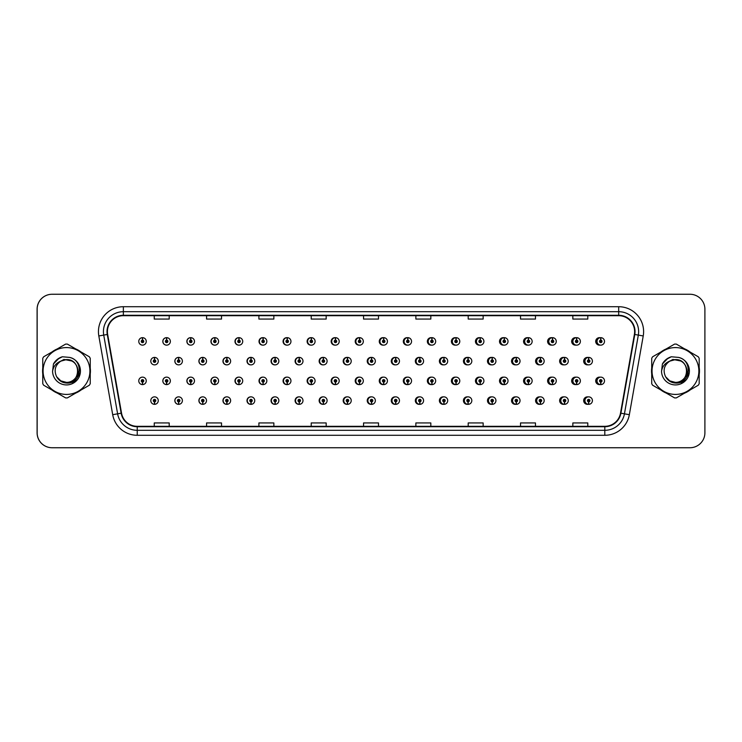<?xml version="1.0" encoding="UTF-8"?>
<svg xmlns="http://www.w3.org/2000/svg" width="742" height="742" viewBox="0 0 742 742"><rect width="100%" height="100%" fill="white"/><g stroke="black" fill="none" stroke-linecap="round" stroke-linejoin="round"><path stroke-width="1.11" d="M170.363 341.403A3.738 3.738 0 0 0 166.792 337.666A3.738 3.738 0 0 1 170.363 341.403A3.738 3.738 0 0 1 166.625 345.141A3.738 3.738 0 0 1 162.888 341.403A3.738 3.738 0 0 1 166.468 337.666L166.57 340.151A1.243 1.243 0 0 0 165.383 341.403A1.243 1.243 0 0 0 166.625 342.646A1.243 1.243 0 0 0 167.877 341.403A1.243 1.243 0 0 0 166.681 340.151L166.792 337.666A3.738 3.738 0 0 0 162.823 341.403A3.738 3.738 0 0 0 166.598 345.141M194.487 341.403A3.738 3.738 0 0 0 190.907 337.666A3.738 3.738 0 0 1 194.487 341.403A3.738 3.738 0 0 1 190.75 345.141A3.738 3.738 0 0 1 187.012 341.403A3.738 3.738 0 0 1 190.583 337.666L190.694 340.151A1.243 1.243 0 0 0 189.498 341.403A1.243 1.243 0 0 0 190.75 342.646A1.243 1.243 0 0 0 191.993 341.403A1.243 1.243 0 0 0 190.805 340.151L190.907 337.666A3.738 3.738 0 0 0 186.873 341.403A3.738 3.738 0 0 0 190.675 345.132M215.032 337.684A3.738 3.738 0 0 0 210.923 341.403A3.738 3.738 0 0 0 214.763 345.132M239.147 337.684A3.738 3.738 0 0 0 234.973 341.403A3.738 3.738 0 0 0 238.85 345.132M263.262 337.693A3.738 3.738 0 0 0 259.014 341.403A3.738 3.738 0 0 0 262.928 345.132M287.015 337.666A3.738 3.738 0 0 0 283.064 341.403A3.738 3.738 0 0 0 287.015 345.132M311.093 337.675A3.738 3.738 0 0 0 307.114 341.403A3.738 3.738 0 0 0 311.093 345.132M335.18 337.675A3.738 3.738 0 0 0 331.164 341.403A3.738 3.738 0 0 0 335.18 345.123M359.267 337.675A3.738 3.738 0 0 0 355.214 341.403A3.738 3.738 0 0 0 359.267 345.123M383.345 337.675A3.738 3.738 0 0 0 379.264 341.403A3.738 3.738 0 0 0 383.345 345.123M407.432 337.684A3.738 3.738 0 0 0 403.314 341.403A3.738 3.738 0 0 0 407.432 345.113M431.519 337.684A3.738 3.738 0 0 0 427.364 341.403A3.738 3.738 0 0 0 431.519 345.113M455.597 337.693A3.738 3.738 0 0 0 451.405 341.403A3.738 3.738 0 0 0 455.597 345.113M479.684 337.693A3.738 3.738 0 0 0 475.455 341.403A3.738 3.738 0 0 0 479.684 345.104M503.772 337.703A3.738 3.738 0 0 0 499.505 341.403A3.738 3.738 0 0 0 503.772 345.104M527.85 337.703A3.738 3.738 0 0 0 523.555 341.403A3.738 3.738 0 0 0 527.85 345.095M551.937 337.712A3.738 3.738 0 0 0 547.605 341.403A3.738 3.738 0 0 0 551.937 345.086M576.015 337.712A3.738 3.738 0 0 0 571.655 341.403A3.738 3.738 0 0 0 576.015 345.086M600.102 337.721A3.738 3.738 0 0 0 595.705 341.403A3.738 3.738 0 0 0 600.102 345.076M371.288 396.877A3.738 3.738 0 0 0 367.234 400.597A3.738 3.738 0 0 0 371.288 404.325M371.445 404.307A3.738 3.738 0 0 0 371.761 404.251L371.677 402.34M347.21 396.877A3.738 3.738 0 0 0 343.184 400.597A3.738 3.738 0 0 0 347.21 404.325M347.321 404.316A3.738 3.738 0 0 0 347.646 404.269L347.562 402.34M323.122 396.868A3.738 3.738 0 0 0 319.143 400.597A3.738 3.738 0 0 0 323.122 404.325M319.626 400.597A3.738 3.738 0 0 0 323.206 404.334A3.738 3.738 0 0 1 319.626 400.597A3.738 3.738 0 0 1 323.364 396.859A3.738 3.738 0 0 1 327.101 400.597A3.738 3.738 0 0 1 323.531 404.334L323.419 401.849A1.243 1.243 0 0 0 324.616 400.597A1.243 1.243 0 0 0 323.364 399.354A1.243 1.243 0 0 0 322.121 400.597A1.243 1.243 0 0 0 323.308 401.849L323.206 404.334A3.738 3.738 0 0 0 323.531 404.279L323.438 402.34M299.035 396.868A3.738 3.738 0 0 0 295.093 400.597A3.738 3.738 0 0 0 299.035 404.334M295.511 400.597A3.738 3.738 0 0 0 299.082 404.334A3.738 3.738 0 0 1 295.511 400.597A3.738 3.738 0 0 1 299.249 396.859A3.738 3.738 0 0 1 302.986 400.597A3.738 3.738 0 0 1 299.406 404.334L299.304 401.849A1.243 1.243 0 0 0 300.491 400.597A1.243 1.243 0 0 0 299.249 399.354A1.243 1.243 0 0 0 297.996 400.597A1.243 1.243 0 0 0 299.193 401.849L299.082 404.334A3.738 3.738 0 0 0 299.406 404.288L299.323 402.34M250.87 396.868A3.738 3.738 0 0 0 246.993 400.597A3.738 3.738 0 0 0 251.167 404.316L251.084 402.34M274.957 396.868A3.738 3.738 0 0 0 271.043 400.597A3.738 3.738 0 0 0 275.291 404.307L275.208 402.34M178.618 396.859A3.738 3.738 0 0 0 174.843 400.597A3.738 3.738 0 0 0 178.813 404.334L178.711 401.849A1.243 1.243 0 0 0 179.898 400.597A1.243 1.243 0 0 0 178.655 399.354A1.243 1.243 0 0 0 177.403 400.597A1.243 1.243 0 0 0 178.599 401.849L178.627 401.097A0.501 0.501 0 0 1 178.154 400.597A0.501 0.501 0 0 1 178.655 400.105A0.501 0.501 0 0 1 179.156 400.597A0.501 0.501 0 0 1 178.674 401.097L178.711 401.849M202.705 396.868A3.738 3.738 0 0 0 198.893 400.597A3.738 3.738 0 0 0 202.937 404.325L202.826 401.849A1.243 1.243 0 0 0 204.022 400.597A1.243 1.243 0 0 0 202.77 399.354A1.243 1.243 0 0 0 201.527 400.597A1.243 1.243 0 0 0 202.714 401.849L202.751 401.097A0.501 0.501 0 0 1 202.269 400.597A0.501 0.501 0 0 1 202.77 400.105A0.501 0.501 0 0 1 203.271 400.597A0.501 0.501 0 0 1 202.798 401.097L202.826 401.849M226.783 396.868A3.738 3.738 0 0 0 222.943 400.597A3.738 3.738 0 0 0 227.052 404.316L226.969 402.34M395.375 396.877A3.738 3.738 0 0 0 391.284 400.597A3.738 3.738 0 0 0 395.375 404.325M419.453 396.887A3.738 3.738 0 0 0 415.334 400.597A3.738 3.738 0 0 0 419.453 404.316M443.54 396.887A3.738 3.738 0 0 0 439.385 400.597A3.738 3.738 0 0 0 443.54 404.316M467.627 396.887A3.738 3.738 0 0 0 463.435 400.597A3.738 3.738 0 0 0 467.627 404.307M491.705 396.896A3.738 3.738 0 0 0 487.485 400.597A3.738 3.738 0 0 0 491.705 404.307M515.792 396.896A3.738 3.738 0 0 0 511.535 400.597A3.738 3.738 0 0 0 515.792 404.297M539.879 396.905A3.738 3.738 0 0 0 535.585 400.597A3.738 3.738 0 0 0 539.879 404.297M563.957 396.914A3.738 3.738 0 0 0 559.626 400.597A3.738 3.738 0 0 0 563.957 404.288M588.044 396.914A3.738 3.738 0 0 0 583.676 400.597A3.738 3.738 0 0 0 588.044 404.288M154.484 401.849L154.373 404.334A3.738 3.738 0 0 0 154.698 404.334L154.586 401.849A1.243 1.243 0 0 0 155.783 400.597A1.243 1.243 0 0 0 154.531 399.354A1.243 1.243 0 0 0 153.288 400.597A1.243 1.243 0 0 0 154.484 401.849L154.512 401.097A0.501 0.501 0 0 1 154.039 400.597A0.501 0.501 0 0 1 154.531 400.105A0.501 0.501 0 0 1 155.032 400.597A0.501 0.501 0 0 1 154.559 401.097L154.586 401.849M359.267 377.14A3.738 3.738 0 0 0 355.214 380.869A3.738 3.738 0 0 0 359.267 384.588M355.845 380.869A3.738 3.738 0 0 0 359.416 384.597A3.738 3.738 0 0 1 355.845 380.869A3.738 3.738 0 0 1 359.582 377.131A3.738 3.738 0 0 1 363.32 380.869A3.738 3.738 0 0 1 359.74 384.597L359.629 382.111A1.243 1.243 0 0 0 360.825 380.869A1.243 1.243 0 0 0 359.582 379.616A1.243 1.243 0 0 0 358.33 380.869A1.243 1.243 0 0 0 359.527 382.111L359.416 384.597A3.738 3.738 0 0 0 359.74 384.523M335.18 377.14A3.738 3.738 0 0 0 331.164 380.869A3.738 3.738 0 0 0 335.18 384.597M331.72 380.869A3.738 3.738 0 0 0 335.301 384.597A3.738 3.738 0 0 1 331.72 380.869A3.738 3.738 0 0 1 335.458 377.131A3.738 3.738 0 0 1 339.196 380.869A3.738 3.738 0 0 1 335.625 384.597L335.514 382.111A1.243 1.243 0 0 0 336.701 380.869A1.243 1.243 0 0 0 335.458 379.616A1.243 1.243 0 0 0 334.215 380.869A1.243 1.243 0 0 0 335.403 382.111L335.301 384.597A3.738 3.738 0 0 0 335.616 384.532M311.093 377.14A3.738 3.738 0 0 0 307.114 380.869A3.738 3.738 0 0 0 311.093 384.597M307.605 380.869A3.738 3.738 0 0 0 311.176 384.597A3.738 3.738 0 0 1 307.605 380.869A3.738 3.738 0 0 1 311.343 377.131A3.738 3.738 0 0 1 315.081 380.869A3.738 3.738 0 0 1 311.501 384.597L311.399 382.111A1.243 1.243 0 0 0 312.586 380.869A1.243 1.243 0 0 0 311.343 379.616A1.243 1.243 0 0 0 310.091 380.869A1.243 1.243 0 0 0 311.288 382.111L311.176 384.597A3.738 3.738 0 0 0 311.501 384.551M238.85 377.131A3.738 3.738 0 0 0 234.973 380.869A3.738 3.738 0 0 0 239.147 384.579L239.035 382.111A1.243 1.243 0 0 0 240.232 380.869A1.243 1.243 0 0 0 238.989 379.616A1.243 1.243 0 0 0 237.737 380.869A1.243 1.243 0 0 0 238.933 382.111L238.961 381.36A0.501 0.501 0 0 1 238.488 380.869A0.501 0.501 0 0 1 238.989 380.368A0.501 0.501 0 0 1 239.48 380.869A0.501 0.501 0 0 1 239.007 381.36L239.035 382.111M214.763 377.131A3.738 3.738 0 0 0 210.923 380.869A3.738 3.738 0 0 0 215.032 384.588L214.92 382.111A1.243 1.243 0 0 0 216.107 380.869A1.243 1.243 0 0 0 214.865 379.616A1.243 1.243 0 0 0 213.622 380.869A1.243 1.243 0 0 0 214.809 382.111L214.846 381.36A0.501 0.501 0 0 1 214.364 380.869A0.501 0.501 0 0 1 214.865 380.368A0.501 0.501 0 0 1 215.365 380.869A0.501 0.501 0 0 1 214.883 381.36L214.92 382.111M190.675 377.131A3.738 3.738 0 0 0 186.873 380.869A3.738 3.738 0 0 0 190.907 384.588L190.805 382.111A1.243 1.243 0 0 0 191.993 380.869A1.243 1.243 0 0 0 190.75 379.616A1.243 1.243 0 0 0 189.498 380.869A1.243 1.243 0 0 0 190.694 382.111L190.722 381.36A0.501 0.501 0 0 1 190.249 380.869A0.501 0.501 0 0 1 190.75 380.368A0.501 0.501 0 0 1 191.241 380.869A0.501 0.501 0 0 1 190.768 381.36L190.805 382.111M166.598 377.131A3.738 3.738 0 0 0 162.823 380.869A3.738 3.738 0 0 0 166.792 384.597L166.681 382.111A1.243 1.243 0 0 0 167.877 380.869A1.243 1.243 0 0 0 166.625 379.616A1.243 1.243 0 0 0 165.383 380.869A1.243 1.243 0 0 0 166.57 382.111L166.607 381.36A0.501 0.501 0 0 1 166.134 380.869A0.501 0.501 0 0 1 166.625 380.368A0.501 0.501 0 0 1 167.126 380.869A0.501 0.501 0 0 1 166.653 381.36L166.681 382.111M287.015 377.131A3.738 3.738 0 0 0 283.064 380.869A3.738 3.738 0 0 0 287.015 384.597M283.481 380.869A3.738 3.738 0 0 0 287.061 384.597A3.738 3.738 0 0 1 283.481 380.869A3.738 3.738 0 0 1 287.219 377.131A3.738 3.738 0 0 1 290.957 380.869A3.738 3.738 0 0 1 287.386 384.597L287.275 382.111A1.243 1.243 0 0 0 288.471 380.869A1.243 1.243 0 0 0 287.219 379.616A1.243 1.243 0 0 0 285.976 380.869A1.243 1.243 0 0 0 287.173 382.111L287.061 384.597A3.738 3.738 0 0 0 287.386 384.56M262.928 377.131A3.738 3.738 0 0 0 259.014 380.869A3.738 3.738 0 0 0 263.262 384.569L263.16 382.111A1.243 1.243 0 0 0 264.347 380.869A1.243 1.243 0 0 0 263.104 379.616A1.243 1.243 0 0 0 261.861 380.869A1.243 1.243 0 0 0 263.048 382.111L263.085 381.36A0.501 0.501 0 0 1 262.603 380.869A0.501 0.501 0 0 1 263.104 380.368A0.501 0.501 0 0 1 263.605 380.869A0.501 0.501 0 0 1 263.122 381.36L263.16 382.111M383.345 377.149A3.738 3.738 0 0 0 379.264 380.869A3.738 3.738 0 0 0 383.345 384.588M379.96 380.869A3.738 3.738 0 0 0 383.531 384.597A3.738 3.738 0 0 1 379.96 380.869A3.738 3.738 0 0 1 383.697 377.131A3.738 3.738 0 0 1 387.435 380.869A3.738 3.738 0 0 1 383.864 384.597L383.753 382.111A1.243 1.243 0 0 0 384.94 380.869A1.243 1.243 0 0 0 383.697 379.616A1.243 1.243 0 0 0 382.455 380.869A1.243 1.243 0 0 0 383.642 382.111L383.531 384.597A3.738 3.738 0 0 0 383.855 384.504M407.432 377.149A3.738 3.738 0 0 0 403.314 380.869A3.738 3.738 0 0 0 407.432 384.588M431.519 377.149A3.738 3.738 0 0 0 427.364 380.869A3.738 3.738 0 0 0 431.519 384.579M455.597 377.159A3.738 3.738 0 0 0 451.405 380.869A3.738 3.738 0 0 0 455.597 384.579M479.684 377.159A3.738 3.738 0 0 0 475.455 380.869A3.738 3.738 0 0 0 479.684 384.569M503.772 377.168A3.738 3.738 0 0 0 499.505 380.869A3.738 3.738 0 0 0 503.772 384.569M527.85 377.168A3.738 3.738 0 0 0 523.555 380.869A3.738 3.738 0 0 0 527.85 384.56M551.937 377.177A3.738 3.738 0 0 0 547.605 380.869A3.738 3.738 0 0 0 551.937 384.56M576.015 377.186A3.738 3.738 0 0 0 571.655 380.869A3.738 3.738 0 0 0 576.015 384.551M600.102 377.186A3.738 3.738 0 0 0 595.705 380.869A3.738 3.738 0 0 0 600.102 384.542M142.455 382.111L142.343 384.597A3.738 3.738 0 0 0 142.677 384.597L142.566 382.111A1.243 1.243 0 0 0 143.753 380.869A1.243 1.243 0 0 0 142.51 379.616A1.243 1.243 0 0 0 141.268 380.869A1.243 1.243 0 0 0 142.455 382.111L142.492 381.36A0.501 0.501 0 0 1 142.01 380.869A0.501 0.501 0 0 1 142.51 380.368A0.501 0.501 0 0 1 143.011 380.869A0.501 0.501 0 0 1 142.529 381.36L142.566 382.111M371.288 357.412A3.738 3.738 0 0 0 367.234 361.131A3.738 3.738 0 0 0 371.288 364.86M347.21 357.403A3.738 3.738 0 0 0 343.184 361.131A3.738 3.738 0 0 0 347.21 364.86M323.122 357.403A3.738 3.738 0 0 0 319.143 361.131A3.738 3.738 0 0 0 323.122 364.86M299.035 357.403A3.738 3.738 0 0 0 295.093 361.131A3.738 3.738 0 0 0 299.035 364.869M254.747 361.131A3.738 3.738 0 0 0 251.176 357.403A3.738 3.738 0 0 1 254.747 361.131A3.738 3.738 0 0 1 251.009 364.869A3.738 3.738 0 0 1 247.272 361.131A3.738 3.738 0 0 1 250.842 357.403L250.954 359.889A1.243 1.243 0 0 0 249.766 361.131A1.243 1.243 0 0 0 251.009 362.384A1.243 1.243 0 0 0 252.252 361.131A1.243 1.243 0 0 0 251.065 359.889L251.176 357.403A3.738 3.738 0 0 0 246.993 361.131A3.738 3.738 0 0 0 250.87 364.869M278.862 361.131A3.738 3.738 0 0 0 275.291 357.403A3.738 3.738 0 0 1 278.862 361.131A3.738 3.738 0 0 1 275.124 364.869A3.738 3.738 0 0 1 271.387 361.131A3.738 3.738 0 0 1 274.967 357.403L275.078 359.889A1.243 1.243 0 0 0 273.881 361.131A1.243 1.243 0 0 0 275.124 362.384A1.243 1.243 0 0 0 276.376 361.131A1.243 1.243 0 0 0 275.18 359.889L275.291 357.403A3.738 3.738 0 0 0 271.043 361.131A3.738 3.738 0 0 0 274.957 364.869M182.393 361.131A3.738 3.738 0 0 0 178.813 357.403A3.738 3.738 0 0 1 182.393 361.131A3.738 3.738 0 0 1 178.655 364.869A3.738 3.738 0 0 1 174.917 361.131A3.738 3.738 0 0 1 178.488 357.403L178.599 359.889A1.243 1.243 0 0 0 177.403 361.131A1.243 1.243 0 0 0 178.655 362.384A1.243 1.243 0 0 0 179.898 361.131A1.243 1.243 0 0 0 178.711 359.889L178.813 357.403A3.738 3.738 0 0 0 174.843 361.131A3.738 3.738 0 0 0 178.618 364.869M206.508 361.131A3.738 3.738 0 0 0 202.937 357.403A3.738 3.738 0 0 1 206.508 361.131A3.738 3.738 0 0 1 202.77 364.869A3.738 3.738 0 0 1 199.032 361.131A3.738 3.738 0 0 1 202.612 357.403L202.714 359.889A1.243 1.243 0 0 0 201.527 361.131A1.243 1.243 0 0 0 202.77 362.384A1.243 1.243 0 0 0 204.022 361.131A1.243 1.243 0 0 0 202.826 359.889L202.937 357.403A3.738 3.738 0 0 0 198.893 361.131A3.738 3.738 0 0 0 202.705 364.869M230.632 361.131A3.738 3.738 0 0 0 227.052 357.403A3.738 3.738 0 0 1 230.632 361.131A3.738 3.738 0 0 1 226.894 364.869A3.738 3.738 0 0 1 223.156 361.131A3.738 3.738 0 0 1 226.727 357.403L226.839 359.889A1.243 1.243 0 0 0 225.642 361.131A1.243 1.243 0 0 0 226.894 362.384A1.243 1.243 0 0 0 228.137 361.131A1.243 1.243 0 0 0 226.941 359.889L227.052 357.403A3.738 3.738 0 0 0 222.943 361.131A3.738 3.738 0 0 0 226.783 364.869M395.375 357.412A3.738 3.738 0 0 0 391.284 361.131A3.738 3.738 0 0 0 395.375 364.851M419.453 357.412A3.738 3.738 0 0 0 415.334 361.131A3.738 3.738 0 0 0 419.453 364.851M443.54 357.421A3.738 3.738 0 0 0 439.385 361.131A3.738 3.738 0 0 0 443.54 364.851M467.627 357.421A3.738 3.738 0 0 0 463.435 361.131A3.738 3.738 0 0 0 467.627 364.841M491.705 357.431A3.738 3.738 0 0 0 487.485 361.131A3.738 3.738 0 0 0 491.705 364.841M515.792 357.431A3.738 3.738 0 0 0 511.535 361.131A3.738 3.738 0 0 0 515.792 364.832M539.879 357.44A3.738 3.738 0 0 0 535.585 361.131A3.738 3.738 0 0 0 539.879 364.832M563.957 357.44A3.738 3.738 0 0 0 559.626 361.131A3.738 3.738 0 0 0 563.957 364.823M588.044 357.449A3.738 3.738 0 0 0 583.676 361.131A3.738 3.738 0 0 0 588.044 364.814M287.386 337.712A3.738 3.738 0 0 0 287.061 337.675L287.173 340.151A1.243 1.243 0 0 0 285.976 341.403A1.243 1.243 0 0 0 287.219 342.646A1.243 1.243 0 0 0 288.471 341.403A1.243 1.243 0 0 0 287.275 340.151L287.247 340.903A0.501 0.501 0 0 1 287.72 341.403A0.501 0.501 0 0 1 287.219 341.895A0.501 0.501 0 0 1 286.727 341.403A0.501 0.501 0 0 1 287.2 340.903L287.173 340.151M311.501 337.721A3.738 3.738 0 0 0 311.176 337.675L311.288 340.151A1.243 1.243 0 0 0 310.091 341.403A1.243 1.243 0 0 0 311.343 342.646A1.243 1.243 0 0 0 312.586 341.403A1.243 1.243 0 0 0 311.399 340.151L311.362 340.903A0.501 0.501 0 0 1 311.835 341.403A0.501 0.501 0 0 1 311.343 341.895A0.501 0.501 0 0 1 310.842 341.403A0.501 0.501 0 0 1 311.315 340.903L311.288 340.151M142.566 340.151L142.677 337.666A3.738 3.738 0 0 0 142.343 337.666L142.455 340.151A1.243 1.243 0 0 0 141.268 341.403A1.243 1.243 0 0 0 142.51 342.646A1.243 1.243 0 0 0 143.753 341.403A1.243 1.243 0 0 0 142.566 340.151L142.529 340.903A0.501 0.501 0 0 1 143.011 341.403A0.501 0.501 0 0 1 142.51 341.895A0.501 0.501 0 0 1 142.01 341.403A0.501 0.501 0 0 1 142.492 340.903L142.455 340.151M371.761 357.477A3.738 3.738 0 0 0 371.445 357.421L371.529 359.388M347.646 357.468A3.738 3.738 0 0 0 347.321 357.421L347.432 359.889A1.243 1.243 0 0 0 346.236 361.131A1.243 1.243 0 0 0 347.488 362.384A1.243 1.243 0 0 0 348.731 361.131A1.243 1.243 0 0 0 347.534 359.889L347.506 360.64A0.501 0.501 0 0 1 347.979 361.131A0.501 0.501 0 0 1 347.488 361.632A0.501 0.501 0 0 1 346.987 361.131A0.501 0.501 0 0 1 347.46 360.64L347.432 359.889M323.531 357.449A3.738 3.738 0 0 0 323.206 357.412L323.308 359.889A1.243 1.243 0 0 0 322.121 361.131A1.243 1.243 0 0 0 323.364 362.384A1.243 1.243 0 0 0 324.616 361.131A1.243 1.243 0 0 0 323.419 359.889L323.391 360.64A0.501 0.501 0 0 1 323.864 361.131A0.501 0.501 0 0 1 323.364 361.632A0.501 0.501 0 0 1 322.863 361.131A0.501 0.501 0 0 1 323.345 360.64L323.308 359.889M299.406 357.44A3.738 3.738 0 0 0 299.082 357.403L299.193 359.889A1.243 1.243 0 0 0 297.996 361.131A1.243 1.243 0 0 0 299.249 362.384A1.243 1.243 0 0 0 300.491 361.131A1.243 1.243 0 0 0 299.304 359.889L299.267 360.64A0.501 0.501 0 0 1 299.749 361.131A0.501 0.501 0 0 1 299.249 361.632A0.501 0.501 0 0 1 298.748 361.131A0.501 0.501 0 0 1 299.221 360.64L299.193 359.889M395.885 357.496A3.738 3.738 0 0 0 395.56 357.431L395.672 359.889A1.243 1.243 0 0 0 394.475 361.131A1.243 1.243 0 0 0 395.718 362.384A1.243 1.243 0 0 0 396.97 361.131A1.243 1.243 0 0 0 395.774 359.889L395.746 360.64A0.501 0.501 0 0 1 396.219 361.131A0.501 0.501 0 0 1 395.718 361.632A0.501 0.501 0 0 1 395.226 361.131A0.501 0.501 0 0 1 395.699 360.64L395.672 359.889M154.586 359.889L154.698 357.403A3.738 3.738 0 0 0 154.373 357.403L154.484 359.889A1.243 1.243 0 0 0 153.288 361.131A1.243 1.243 0 0 0 154.531 362.384A1.243 1.243 0 0 0 155.783 361.131A1.243 1.243 0 0 0 154.586 359.889L154.559 360.64A0.501 0.501 0 0 1 155.032 361.131A0.501 0.501 0 0 1 154.531 361.632A0.501 0.501 0 0 1 154.039 361.131A0.501 0.501 0 0 1 154.512 360.64L154.484 359.889M42.582 371A23.92 23.92 0 0 0 42.767 373.987A23.92 23.92 0 0 1 42.767 368.013A23.92 23.92 0 0 0 42.582 371M52.051 390.06A23.92 23.92 0 0 0 57.217 393.047A23.92 23.92 0 0 1 52.051 390.06M75.786 393.047A23.92 23.92 0 0 0 80.952 390.06A23.92 23.92 0 0 1 75.786 393.047M90.236 373.987A23.92 23.92 0 0 0 90.236 368.013A23.92 23.92 0 0 1 90.236 373.987M651.717 368.959A23.92 23.92 0 0 0 651.717 373.041M661.447 390.32A23.92 23.92 0 0 0 665.871 392.87M684.486 393.186A23.92 23.92 0 0 0 690.301 389.828M699.177 374.691A23.92 23.92 0 0 0 699.177 367.309M107.414 331.637A15.944 15.944 0 0 1 123.358 315.684L618.689 315.684A15.944 15.944 0 0 1 634.391 334.401L620.516 413.136A15.944 15.944 0 0 1 604.804 426.316L137.242 426.316A15.944 15.944 0 0 1 121.54 413.136L107.655 334.401A15.944 15.944 0 0 1 107.414 331.637M107.015 331.637A16.343 16.343 0 0 0 107.265 334.475L121.15 413.201A16.343 16.343 0 0 0 137.242 426.715L604.804 426.715A16.343 16.343 0 0 0 620.906 413.201L634.79 334.475A16.343 16.343 0 0 0 618.689 315.285L123.358 315.285A16.343 16.343 0 0 0 107.015 331.637M98.825 335.959A24.913 24.913 0 0 1 123.358 306.715L618.689 306.715A24.913 24.913 0 0 1 643.231 335.959L629.346 414.695A24.913 24.913 0 0 1 604.804 435.285L137.242 435.285A24.913 24.913 0 0 1 112.701 414.695L98.825 335.959L103.732 335.096A19.932 19.932 0 0 1 123.358 311.696L618.689 311.696A19.932 19.932 0 0 1 638.324 335.096L624.439 413.832A19.932 19.932 0 0 1 604.804 430.304L137.242 430.304A19.932 19.932 0 0 1 117.616 413.832L103.732 335.096A19.932 19.932 0 0 1 103.426 331.637M80.952 351.94A23.92 23.92 0 0 0 75.786 348.953A23.92 23.92 0 0 1 80.952 351.94M57.217 348.953A23.92 23.92 0 0 0 52.051 351.94A23.92 23.92 0 0 1 57.217 348.953M690.301 352.172A23.92 23.92 0 0 0 684.486 348.814M665.871 349.13A23.92 23.92 0 0 0 661.447 351.68M704.9 309.21A14.951 14.951 0 0 0 689.949 294.259L52.098 294.259A14.951 14.951 0 0 0 37.146 309.21L37.146 432.79A14.951 14.951 0 0 0 52.098 447.741L689.949 447.741A14.951 14.951 0 0 0 704.9 432.79L704.9 309.21M363.552 315.684L363.552 319.06L378.503 319.06L378.503 315.684M311.223 315.684L311.223 319.06L326.174 319.06L326.174 315.684M258.902 315.684L258.902 319.06L273.854 319.06L273.854 315.684M206.582 315.684L206.582 319.06L221.524 319.06L221.524 315.684M154.253 315.684L154.253 319.06L169.204 319.06L169.204 315.684M415.872 315.684L415.872 319.06L430.824 319.06L430.824 315.684M468.202 315.684L468.202 319.06L483.144 319.06L483.144 315.684M520.522 315.684L520.522 319.06L535.474 319.06L535.474 315.684M572.843 315.684L572.843 319.06L587.794 319.06L587.794 315.684M378.503 426.316L378.503 422.94L363.552 422.94L363.552 426.316M326.174 426.316L326.174 422.94L311.223 422.94L311.223 426.316M273.854 426.316L273.854 422.94L258.902 422.94L258.902 426.316M221.524 426.316L221.524 422.94L206.582 422.94L206.582 426.316M169.204 426.316L169.204 422.94L154.253 422.94L154.253 426.316M430.824 426.316L430.824 422.94L415.872 422.94L415.872 426.316M483.144 426.316L483.144 422.94L468.202 422.94L468.202 426.316M535.474 426.316L535.474 422.94L520.522 422.94L520.522 426.316M587.794 426.316L587.794 422.94L572.843 422.94L572.843 426.316M689.902 294.259L52.051 294.259A14.951 14.951 0 0 0 37.1 309.21L37.1 432.79A14.951 14.951 0 0 0 52.051 447.741L689.902 447.741M158.269 361.131A3.738 3.738 0 0 0 154.698 357.403A3.738 3.738 0 0 1 158.269 361.131A3.738 3.738 0 0 1 154.531 364.869A3.738 3.738 0 0 1 150.793 361.131A3.738 3.738 0 0 1 154.373 357.403M138.773 380.869A3.738 3.738 0 0 0 142.343 384.597A3.738 3.738 0 0 1 138.773 380.869A3.738 3.738 0 0 1 142.51 377.131A3.738 3.738 0 0 1 146.248 380.869A3.738 3.738 0 0 1 142.677 384.597M150.793 400.597A3.738 3.738 0 0 0 154.373 404.334A3.738 3.738 0 0 1 150.793 400.597A3.738 3.738 0 0 1 154.531 396.859A3.738 3.738 0 0 1 158.269 400.597A3.738 3.738 0 0 1 154.698 404.334M146.248 341.403A3.738 3.738 0 0 0 142.677 337.666A3.738 3.738 0 0 1 146.248 341.403A3.738 3.738 0 0 1 142.51 345.141A3.738 3.738 0 0 1 138.773 341.403A3.738 3.738 0 0 1 142.343 337.666M77.882 370.592A11.39 11.39 0 0 0 60.798 361.141C55.214 365.11 53.795 370.239 56.531 376.519L56.689 376.788A11.39 11.39 0 0 0 66.502 382.39C81.193 383.104 81.193 358.896 66.502 359.61L60.798 361.141L66.502 359.61C81.193 358.896 81.193 383.104 66.502 382.39A11.39 11.39 0 0 0 77.891 371C77.214 364.081 73.421 360.287 66.502 359.61C81.193 358.896 81.193 383.104 66.502 382.39C81.193 383.104 81.193 358.896 66.502 359.61C81.193 358.896 81.193 383.104 66.502 382.39C81.193 383.104 81.193 358.896 66.502 359.61C81.193 358.896 81.193 383.104 66.502 382.39L60.807 380.869L56.689 376.788L60.807 380.869L66.502 382.39L60.807 380.869L56.689 376.788L60.807 380.869L66.502 382.39L60.807 380.869L56.689 376.788L60.807 380.869L66.502 382.39L60.807 380.869L56.689 376.788C58.868 380.627 62.142 382.724 66.502 383.058C81.731 384.328 84.115 360.046 69.423 357.384L62.356 356.772C58.423 357.987 55.455 360.38 53.452 363.97L52.58 371.306A13.922 13.922 0 0 0 66.502 384.922A13.922 13.922 0 0 0 69.423 357.384M66.502 394.419A23.419 23.419 0 0 0 89.921 371A23.419 23.419 0 0 0 66.502 347.581A23.419 23.419 0 0 0 43.082 371A23.419 23.419 0 0 0 66.502 394.419M66.502 397.907A26.907 26.907 0 0 0 67.383 397.897L89.355 385.209A26.907 26.907 0 0 0 90.236 383.688L90.236 358.312A26.907 26.907 0 0 0 89.355 356.791L67.383 344.103A26.907 26.907 0 0 0 65.621 344.103L43.648 356.791A26.907 26.907 0 0 0 42.767 358.312L42.767 383.688A26.907 26.907 0 0 0 43.648 385.209L65.621 397.897A26.907 26.907 0 0 0 66.502 397.907M79.246 365.389L79.06 377.01M77.01 380.136L71.788 383.883M52.58 371.306C53.387 366.39 56.123 363.005 60.798 361.141M62.272 356.8L59.091 358.163L53.452 363.97L59.091 358.163L62.272 356.8L59.091 358.163L53.47 363.942L59.091 358.163L62.272 356.8L59.091 358.163L53.47 363.942L59.091 358.163L62.272 356.8L59.091 358.163L53.452 363.97L59.091 358.163L62.356 356.772L57.236 359.434M79.57 370.054L76.908 376.528M72.03 361.039L63.951 359.425L56.772 363.478M686.832 370.592A11.39 11.39 0 0 0 669.748 361.141C664.164 365.11 662.745 370.239 665.481 376.519L665.639 376.788A11.39 11.39 0 0 0 675.452 382.39C690.143 383.104 690.143 358.896 675.452 359.61L669.748 361.141L675.452 359.61C690.143 358.896 690.143 383.104 675.452 382.39A11.39 11.39 0 0 0 686.842 371C686.164 364.081 682.371 360.287 675.452 359.61C690.143 358.896 690.143 383.104 675.452 382.39C690.143 383.104 690.143 358.896 675.452 359.61C690.143 358.896 690.143 383.104 675.452 382.39C690.143 383.104 690.143 358.896 675.452 359.61C690.143 358.896 690.143 383.104 675.452 382.39L669.757 380.869L665.639 376.788L669.757 380.869L675.452 382.39L669.757 380.869L665.639 376.788L669.757 380.869L675.452 382.39L669.757 380.869L665.639 376.788L669.757 380.869L675.452 382.39L669.757 380.869L665.639 376.788C667.819 380.627 671.093 382.724 675.452 383.058C690.681 384.328 693.065 360.046 678.373 357.384L671.306 356.772C667.373 357.987 664.405 360.38 662.402 363.97L661.53 371.306A13.922 13.922 0 0 0 675.452 384.922A13.922 13.922 0 0 0 678.373 357.384M675.452 394.419A23.419 23.419 0 0 0 698.871 371A23.419 23.419 0 0 0 675.452 347.581A23.419 23.419 0 0 0 652.033 371A23.419 23.419 0 0 0 675.452 394.419M675.452 397.907A26.907 26.907 0 0 0 676.333 397.897L698.296 385.209A26.907 26.907 0 0 0 699.177 383.688L699.177 358.312A26.907 26.907 0 0 0 698.296 356.791L676.333 344.103A26.907 26.907 0 0 0 674.571 344.103L652.598 356.791A26.907 26.907 0 0 0 651.717 358.312L651.717 383.688A26.907 26.907 0 0 0 652.598 385.209L674.571 397.897A26.907 26.907 0 0 0 675.452 397.907M688.186 365.389L688.01 377.01M685.96 380.136L680.739 383.883M661.53 371.306C662.337 366.39 665.073 363.005 669.748 361.141M671.222 356.8L668.041 358.163L662.402 363.97L668.041 358.163L671.222 356.8L668.041 358.163L662.421 363.942L668.041 358.163L671.222 356.8L668.041 358.163L662.421 363.942L668.041 358.163L671.222 356.8L668.041 358.163L662.402 363.97L668.041 358.163L671.306 356.772L666.186 359.434M699.177 373.987A23.92 23.92 0 0 0 699.177 368.013M689.902 351.94A23.92 23.92 0 0 0 684.727 348.953M666.168 348.953A23.92 23.92 0 0 0 661.001 351.94M651.717 368.013A23.92 23.92 0 0 0 651.717 373.987M688.52 370.054L685.858 376.528M680.98 361.039L672.901 359.425L665.722 363.478M661.001 390.06A23.92 23.92 0 0 0 666.168 393.047M684.727 393.047A23.92 23.92 0 0 0 689.902 390.06M178.711 359.889L178.674 360.64A0.501 0.501 0 0 1 179.156 361.131A0.501 0.501 0 0 1 178.655 361.632A0.501 0.501 0 0 1 178.154 361.131A0.501 0.501 0 0 1 178.627 360.64L178.599 359.889M202.826 359.889L202.798 360.64A0.501 0.501 0 0 1 203.271 361.131A0.501 0.501 0 0 1 202.77 361.632A0.501 0.501 0 0 1 202.269 361.131A0.501 0.501 0 0 1 202.751 360.64L202.714 359.889M226.941 359.889L226.913 360.64A0.501 0.501 0 0 1 227.386 361.131A0.501 0.501 0 0 1 226.894 361.632A0.501 0.501 0 0 1 226.393 361.131A0.501 0.501 0 0 1 226.867 360.64L226.839 359.889M226.811 359.388L226.727 357.403M251.065 359.889L251.028 360.64A0.501 0.501 0 0 1 251.51 361.131A0.501 0.501 0 0 1 251.009 361.632A0.501 0.501 0 0 1 250.508 361.131A0.501 0.501 0 0 1 250.991 360.64L250.954 359.889M250.935 359.388L250.842 357.403M178.599 401.849L178.488 404.334A3.738 3.738 0 0 1 174.917 400.597A3.738 3.738 0 0 1 178.655 396.859A3.738 3.738 0 0 1 182.393 400.597A3.738 3.738 0 0 1 178.813 404.334M178.488 404.334L178.488 404.334A3.738 3.738 0 0 1 174.917 400.597M202.714 401.849L202.612 404.334A3.738 3.738 0 0 1 199.032 400.597A3.738 3.738 0 0 1 202.77 396.859A3.738 3.738 0 0 1 206.508 400.597A3.738 3.738 0 0 1 202.937 404.334M202.612 404.334L202.612 404.334A3.738 3.738 0 0 1 199.032 400.597M226.839 401.849L226.727 404.334A3.738 3.738 0 0 1 223.156 400.597A3.738 3.738 0 0 1 226.894 396.859A3.738 3.738 0 0 1 230.632 400.597A3.738 3.738 0 0 1 227.052 404.334L226.941 401.849A1.243 1.243 0 0 0 228.137 400.597A1.243 1.243 0 0 0 226.894 399.354A1.243 1.243 0 0 0 225.642 400.597A1.243 1.243 0 0 0 226.839 401.849L226.867 401.097A0.501 0.501 0 0 1 226.393 400.597A0.501 0.501 0 0 1 226.894 400.105A0.501 0.501 0 0 1 227.386 400.597A0.501 0.501 0 0 1 226.913 401.097L226.941 401.849M226.727 404.334L226.727 404.334A3.738 3.738 0 0 1 223.156 400.597M250.954 401.849L250.842 404.334A3.738 3.738 0 0 1 247.272 400.597A3.738 3.738 0 0 1 251.009 396.859A3.738 3.738 0 0 1 254.747 400.597A3.738 3.738 0 0 1 251.176 404.334L251.065 401.849A1.243 1.243 0 0 0 252.252 400.597A1.243 1.243 0 0 0 251.009 399.354A1.243 1.243 0 0 0 249.766 400.597A1.243 1.243 0 0 0 250.954 401.849L250.991 401.097A0.501 0.501 0 0 1 250.508 400.597A0.501 0.501 0 0 1 251.009 400.105A0.501 0.501 0 0 1 251.51 400.597A0.501 0.501 0 0 1 251.028 401.097L251.065 401.849M250.842 404.334L250.842 404.334A3.738 3.738 0 0 1 247.272 400.597M166.57 382.111L166.468 384.597A3.738 3.738 0 0 1 162.888 380.869A3.738 3.738 0 0 1 166.625 377.131A3.738 3.738 0 0 1 170.363 380.869A3.738 3.738 0 0 1 166.792 384.597M166.468 384.597L166.468 384.606A3.738 3.738 0 0 1 162.888 380.869M190.694 382.111L190.583 384.597A3.738 3.738 0 0 1 187.012 380.869A3.738 3.738 0 0 1 190.75 377.131A3.738 3.738 0 0 1 194.487 380.869A3.738 3.738 0 0 1 190.907 384.597M190.583 384.597L190.583 384.606A3.738 3.738 0 0 1 187.012 380.869M214.809 382.111L214.707 384.597A3.738 3.738 0 0 1 211.127 380.869A3.738 3.738 0 0 1 214.865 377.131A3.738 3.738 0 0 1 218.602 380.869A3.738 3.738 0 0 1 215.032 384.597M214.707 384.597L214.707 384.606A3.738 3.738 0 0 1 211.127 380.869M238.933 382.111L238.822 384.597A3.738 3.738 0 0 1 235.251 380.869A3.738 3.738 0 0 1 238.989 377.131A3.738 3.738 0 0 1 242.727 380.869A3.738 3.738 0 0 1 239.147 384.597M238.822 384.597L238.822 384.606A3.738 3.738 0 0 1 235.251 380.869M166.681 340.151L166.653 340.903A0.501 0.501 0 0 1 167.126 341.403A0.501 0.501 0 0 1 166.625 341.895A0.501 0.501 0 0 1 166.134 341.403A0.501 0.501 0 0 1 166.607 340.903L166.57 340.151M190.805 340.151L190.768 340.903A0.501 0.501 0 0 1 191.241 341.403A0.501 0.501 0 0 1 190.75 341.895A0.501 0.501 0 0 1 190.249 341.403A0.501 0.501 0 0 1 190.722 340.903L190.694 340.151M214.92 340.151L215.032 337.666A3.738 3.738 0 0 1 218.602 341.403A3.738 3.738 0 0 1 214.865 345.141A3.738 3.738 0 0 1 211.127 341.403A3.738 3.738 0 0 1 214.707 337.666L214.809 340.151A1.243 1.243 0 0 0 213.622 341.403A1.243 1.243 0 0 0 214.865 342.646A1.243 1.243 0 0 0 216.107 341.403A1.243 1.243 0 0 0 214.92 340.151L214.883 340.903A0.501 0.501 0 0 1 215.365 341.403A0.501 0.501 0 0 1 214.865 341.895A0.501 0.501 0 0 1 214.364 341.403A0.501 0.501 0 0 1 214.846 340.903L214.809 340.151M239.035 340.151L239.147 337.666A3.738 3.738 0 0 1 242.727 341.403A3.738 3.738 0 0 1 238.989 345.141A3.738 3.738 0 0 1 235.251 341.403A3.738 3.738 0 0 1 238.822 337.666L238.933 340.151A1.243 1.243 0 0 0 237.737 341.403A1.243 1.243 0 0 0 238.989 342.646A1.243 1.243 0 0 0 240.232 341.403A1.243 1.243 0 0 0 239.035 340.151L239.007 340.903A0.501 0.501 0 0 1 239.48 341.403A0.501 0.501 0 0 1 238.989 341.895A0.501 0.501 0 0 1 238.488 341.403A0.501 0.501 0 0 1 238.961 340.903L238.933 340.151M263.16 340.151L263.271 337.666A3.738 3.738 0 0 1 266.842 341.403A3.738 3.738 0 0 1 263.104 345.141A3.738 3.738 0 0 1 259.366 341.403A3.738 3.738 0 0 1 262.937 337.666L263.048 340.151A1.243 1.243 0 0 0 261.861 341.403A1.243 1.243 0 0 0 263.104 342.646A1.243 1.243 0 0 0 264.347 341.403A1.243 1.243 0 0 0 263.16 340.151L263.122 340.903A0.501 0.501 0 0 1 263.605 341.403A0.501 0.501 0 0 1 263.104 341.895A0.501 0.501 0 0 1 262.603 341.403A0.501 0.501 0 0 1 263.085 340.903L263.048 340.151M287.275 340.151L287.386 337.666A3.738 3.738 0 0 1 290.957 341.403A3.738 3.738 0 0 1 287.219 345.141A3.738 3.738 0 0 1 283.481 341.403A3.738 3.738 0 0 1 287.061 337.666M311.399 340.151L311.501 337.666A3.738 3.738 0 0 1 315.081 341.403A3.738 3.738 0 0 1 311.343 345.141A3.738 3.738 0 0 1 307.605 341.403A3.738 3.738 0 0 1 311.176 337.666M335.514 340.151L335.625 337.666A3.738 3.738 0 0 1 339.196 341.403A3.738 3.738 0 0 1 335.458 345.141A3.738 3.738 0 0 1 331.72 341.403A3.738 3.738 0 0 1 335.301 337.666L335.403 340.151A1.243 1.243 0 0 0 334.215 341.403A1.243 1.243 0 0 0 335.458 342.646A1.243 1.243 0 0 0 336.701 341.403A1.243 1.243 0 0 0 335.514 340.151L335.486 340.903A0.501 0.501 0 0 1 335.959 341.403A0.501 0.501 0 0 1 335.458 341.895A0.501 0.501 0 0 1 334.957 341.403A0.501 0.501 0 0 1 335.44 340.903L335.403 340.151M359.629 340.151L359.74 337.666A3.738 3.738 0 0 1 363.32 341.403A3.738 3.738 0 0 1 359.582 345.141A3.738 3.738 0 0 1 355.845 341.403A3.738 3.738 0 0 1 359.416 337.666L359.527 340.151A1.243 1.243 0 0 0 358.33 341.403A1.243 1.243 0 0 0 359.582 342.646A1.243 1.243 0 0 0 360.825 341.403A1.243 1.243 0 0 0 359.629 340.151L359.601 340.903A0.501 0.501 0 0 1 360.074 341.403A0.501 0.501 0 0 1 359.582 341.895A0.501 0.501 0 0 1 359.082 341.403A0.501 0.501 0 0 1 359.555 340.903L359.527 340.151M383.753 340.151L383.864 337.666A3.738 3.738 0 0 1 387.435 341.403A3.738 3.738 0 0 1 383.697 345.141A3.738 3.738 0 0 1 379.96 341.403A3.738 3.738 0 0 1 383.531 337.666L383.642 340.151A1.243 1.243 0 0 0 382.455 341.403A1.243 1.243 0 0 0 383.697 342.646A1.243 1.243 0 0 0 384.94 341.403A1.243 1.243 0 0 0 383.753 340.151L383.716 340.903A0.501 0.501 0 0 1 384.198 341.403A0.501 0.501 0 0 1 383.697 341.895A0.501 0.501 0 0 1 383.197 341.403A0.501 0.501 0 0 1 383.679 340.903L383.642 340.151M407.868 340.151L407.979 337.666A3.738 3.738 0 0 1 411.55 341.403A3.738 3.738 0 0 1 407.812 345.141A3.738 3.738 0 0 1 404.075 341.403A3.738 3.738 0 0 1 407.655 337.666L407.766 340.151A1.243 1.243 0 0 0 406.57 341.403A1.243 1.243 0 0 0 407.812 342.646A1.243 1.243 0 0 0 409.065 341.403A1.243 1.243 0 0 0 407.868 340.151L407.84 340.903A0.501 0.501 0 0 1 408.313 341.403A0.501 0.501 0 0 1 407.812 341.895A0.501 0.501 0 0 1 407.321 341.403A0.501 0.501 0 0 1 407.794 340.903L407.766 340.151M431.992 340.151L432.094 337.666A3.738 3.738 0 0 1 435.675 341.403A3.738 3.738 0 0 1 431.937 345.141A3.738 3.738 0 0 1 428.199 341.403A3.738 3.738 0 0 1 431.77 337.666L431.881 340.151A1.243 1.243 0 0 0 430.685 341.403A1.243 1.243 0 0 0 431.937 342.646A1.243 1.243 0 0 0 433.18 341.403A1.243 1.243 0 0 0 431.992 340.151L431.955 340.903A0.501 0.501 0 0 1 432.438 341.403A0.501 0.501 0 0 1 431.937 341.895A0.501 0.501 0 0 1 431.436 341.403A0.501 0.501 0 0 1 431.909 340.903L431.881 340.151M456.107 340.151L456.219 337.666A3.738 3.738 0 0 1 459.79 341.403A3.738 3.738 0 0 1 456.052 345.141A3.738 3.738 0 0 1 452.314 341.403A3.738 3.738 0 0 1 455.894 337.666L455.996 340.151A1.243 1.243 0 0 0 454.809 341.403A1.243 1.243 0 0 0 456.052 342.646A1.243 1.243 0 0 0 457.295 341.403A1.243 1.243 0 0 0 456.107 340.151L456.08 340.903A0.501 0.501 0 0 1 456.553 341.403A0.501 0.501 0 0 1 456.052 341.895A0.501 0.501 0 0 1 455.551 341.403A0.501 0.501 0 0 1 456.033 340.903L455.996 340.151M480.222 340.151L480.334 337.666A3.738 3.738 0 0 1 483.914 341.403A3.738 3.738 0 0 1 480.176 345.141A3.738 3.738 0 0 1 476.438 341.403A3.738 3.738 0 0 1 480.009 337.666L480.12 340.151A1.243 1.243 0 0 0 478.924 341.403A1.243 1.243 0 0 0 480.176 342.646A1.243 1.243 0 0 0 481.419 341.403A1.243 1.243 0 0 0 480.222 340.151L480.195 340.903A0.501 0.501 0 0 1 480.668 341.403A0.501 0.501 0 0 1 480.176 341.895A0.501 0.501 0 0 1 479.675 341.403A0.501 0.501 0 0 1 480.148 340.903L480.12 340.151M504.347 340.151L504.458 337.666A3.738 3.738 0 0 1 508.029 341.403A3.738 3.738 0 0 1 504.291 345.141A3.738 3.738 0 0 1 500.553 341.403A3.738 3.738 0 0 1 504.124 337.666L504.235 340.151A1.243 1.243 0 0 0 503.048 341.403A1.243 1.243 0 0 0 504.291 342.646A1.243 1.243 0 0 0 505.534 341.403A1.243 1.243 0 0 0 504.347 340.151L504.31 340.903A0.501 0.501 0 0 1 504.792 341.403A0.501 0.501 0 0 1 504.291 341.895A0.501 0.501 0 0 1 503.79 341.403A0.501 0.501 0 0 1 504.272 340.903L504.235 340.151M528.462 340.151L528.573 337.666A3.738 3.738 0 0 1 532.144 341.403A3.738 3.738 0 0 1 528.406 345.141A3.738 3.738 0 0 1 524.668 341.403A3.738 3.738 0 0 1 528.248 337.666L528.36 340.151A1.243 1.243 0 0 0 527.163 341.403A1.243 1.243 0 0 0 528.406 342.646A1.243 1.243 0 0 0 529.658 341.403A1.243 1.243 0 0 0 528.462 340.151L528.434 340.903A0.501 0.501 0 0 1 528.907 341.403A0.501 0.501 0 0 1 528.406 341.895A0.501 0.501 0 0 1 527.914 341.403A0.501 0.501 0 0 1 528.387 340.903L528.36 340.151M552.586 340.151L552.688 337.666A3.738 3.738 0 0 1 556.268 341.403A3.738 3.738 0 0 1 552.53 345.141A3.738 3.738 0 0 1 548.792 341.403A3.738 3.738 0 0 1 552.363 337.666L552.475 340.151A1.243 1.243 0 0 0 551.278 341.403A1.243 1.243 0 0 0 552.53 342.646A1.243 1.243 0 0 0 553.773 341.403A1.243 1.243 0 0 0 552.586 340.151L552.549 340.903A0.501 0.501 0 0 1 553.031 341.403A0.501 0.501 0 0 1 552.53 341.895A0.501 0.501 0 0 1 552.029 341.403A0.501 0.501 0 0 1 552.502 340.903L552.475 340.151M576.701 340.151L576.812 337.666A3.738 3.738 0 0 1 580.383 341.403A3.738 3.738 0 0 1 576.645 345.141A3.738 3.738 0 0 1 572.907 341.403A3.738 3.738 0 0 1 576.488 337.666L576.59 340.151A1.243 1.243 0 0 0 575.402 341.403A1.243 1.243 0 0 0 576.645 342.646A1.243 1.243 0 0 0 577.897 341.403A1.243 1.243 0 0 0 576.701 340.151L576.673 340.903A0.501 0.501 0 0 1 577.146 341.403A0.501 0.501 0 0 1 576.645 341.895A0.501 0.501 0 0 1 576.144 341.403A0.501 0.501 0 0 1 576.627 340.903L576.59 340.151M600.816 340.151L600.927 337.666A3.738 3.738 0 0 1 604.507 341.403A3.738 3.738 0 0 1 600.77 345.141A3.738 3.738 0 0 1 597.032 341.403A3.738 3.738 0 0 1 600.603 337.666L600.714 340.151A1.243 1.243 0 0 0 599.517 341.403A1.243 1.243 0 0 0 600.77 342.646A1.243 1.243 0 0 0 602.012 341.403A1.243 1.243 0 0 0 600.816 340.151L600.788 340.903A0.501 0.501 0 0 1 601.261 341.403A0.501 0.501 0 0 1 600.77 341.895A0.501 0.501 0 0 1 600.269 341.403A0.501 0.501 0 0 1 600.742 340.903L600.714 340.151M275.18 359.889L275.152 360.64A0.501 0.501 0 0 1 275.625 361.131A0.501 0.501 0 0 1 275.124 361.632A0.501 0.501 0 0 1 274.633 361.131A0.501 0.501 0 0 1 275.106 360.64L275.078 359.889M275.05 359.388L274.967 357.403M299.304 359.889L299.406 357.403A3.738 3.738 0 0 1 302.986 361.131A3.738 3.738 0 0 1 299.249 364.869A3.738 3.738 0 0 1 295.511 361.131A3.738 3.738 0 0 1 299.082 357.403L299.174 359.388M323.419 359.889L323.531 357.403A3.738 3.738 0 0 1 327.101 361.131A3.738 3.738 0 0 1 323.364 364.869A3.738 3.738 0 0 1 319.626 361.131A3.738 3.738 0 0 1 323.206 357.403L323.289 359.388M347.534 359.889L347.646 357.403A3.738 3.738 0 0 1 351.226 361.131A3.738 3.738 0 0 1 347.488 364.869A3.738 3.738 0 0 1 343.75 361.131A3.738 3.738 0 0 1 347.321 357.403L347.404 359.388M263.048 382.111L262.937 384.597A3.738 3.738 0 0 1 259.366 380.869A3.738 3.738 0 0 1 263.104 377.131A3.738 3.738 0 0 1 266.842 380.869A3.738 3.738 0 0 1 263.271 384.597M287.173 382.111L287.2 381.36A0.501 0.501 0 0 1 286.727 380.869A0.501 0.501 0 0 1 287.219 380.368A0.501 0.501 0 0 1 287.72 380.869A0.501 0.501 0 0 1 287.247 381.36L287.275 382.111M311.288 382.111L311.315 381.36A0.501 0.501 0 0 1 310.842 380.869A0.501 0.501 0 0 1 311.343 380.368A0.501 0.501 0 0 1 311.835 380.869A0.501 0.501 0 0 1 311.362 381.36L311.399 382.111M335.403 382.111L335.44 381.36A0.501 0.501 0 0 1 334.957 380.869A0.501 0.501 0 0 1 335.458 380.368A0.501 0.501 0 0 1 335.959 380.869A0.501 0.501 0 0 1 335.486 381.36L335.514 382.111M275.078 401.849L274.967 404.334A3.738 3.738 0 0 1 271.387 400.597A3.738 3.738 0 0 1 275.124 396.859A3.738 3.738 0 0 1 278.862 400.597A3.738 3.738 0 0 1 275.291 404.334L275.18 401.849A1.243 1.243 0 0 0 276.376 400.597A1.243 1.243 0 0 0 275.124 399.354A1.243 1.243 0 0 0 273.881 400.597A1.243 1.243 0 0 0 275.078 401.849L275.106 401.097A0.501 0.501 0 0 1 274.633 400.597A0.501 0.501 0 0 1 275.124 400.105A0.501 0.501 0 0 1 275.625 400.597A0.501 0.501 0 0 1 275.152 401.097L275.18 401.849M299.193 401.849L299.221 401.097A0.501 0.501 0 0 1 298.748 400.597A0.501 0.501 0 0 1 299.249 400.105A0.501 0.501 0 0 1 299.749 400.597A0.501 0.501 0 0 1 299.267 401.097L299.304 401.849M323.308 401.849L323.345 401.097A0.501 0.501 0 0 1 322.863 400.597A0.501 0.501 0 0 1 323.364 400.105A0.501 0.501 0 0 1 323.864 400.597A0.501 0.501 0 0 1 323.391 401.097L323.419 401.849M371.659 359.889L371.77 357.403A3.738 3.738 0 0 1 375.341 361.131A3.738 3.738 0 0 1 371.603 364.869A3.738 3.738 0 0 1 367.865 361.131A3.738 3.738 0 0 1 371.436 357.403L371.547 359.889A1.243 1.243 0 0 0 370.36 361.131A1.243 1.243 0 0 0 371.603 362.384A1.243 1.243 0 0 0 372.846 361.131A1.243 1.243 0 0 0 371.659 359.889L371.621 360.64A0.501 0.501 0 0 1 372.104 361.131A0.501 0.501 0 0 1 371.603 361.632A0.501 0.501 0 0 1 371.102 361.131A0.501 0.501 0 0 1 371.584 360.64L371.547 359.889M395.774 359.889L395.885 357.403A3.738 3.738 0 0 1 399.456 361.131A3.738 3.738 0 0 1 395.718 364.869A3.738 3.738 0 0 1 391.98 361.131A3.738 3.738 0 0 1 395.56 357.403M419.898 359.889L420 357.403A3.738 3.738 0 0 1 423.58 361.131A3.738 3.738 0 0 1 419.842 364.869A3.738 3.738 0 0 1 416.104 361.131A3.738 3.738 0 0 1 419.675 357.403L419.786 359.889A1.243 1.243 0 0 0 418.59 361.131A1.243 1.243 0 0 0 419.842 362.384A1.243 1.243 0 0 0 421.085 361.131A1.243 1.243 0 0 0 419.898 359.889L419.861 360.64A0.501 0.501 0 0 1 420.343 361.131A0.501 0.501 0 0 1 419.842 361.632A0.501 0.501 0 0 1 419.341 361.131A0.501 0.501 0 0 1 419.814 360.64L419.786 359.889M444.013 359.889L444.124 357.403A3.738 3.738 0 0 1 447.695 361.131A3.738 3.738 0 0 1 443.957 364.869A3.738 3.738 0 0 1 440.219 361.131A3.738 3.738 0 0 1 443.799 357.403L443.901 359.889A1.243 1.243 0 0 0 442.714 361.131A1.243 1.243 0 0 0 443.957 362.384A1.243 1.243 0 0 0 445.209 361.131A1.243 1.243 0 0 0 444.013 359.889L443.985 360.64A0.501 0.501 0 0 1 444.458 361.131A0.501 0.501 0 0 1 443.957 361.632A0.501 0.501 0 0 1 443.456 361.131A0.501 0.501 0 0 1 443.939 360.64L443.901 359.889M468.128 359.889L468.239 357.403A3.738 3.738 0 0 1 471.819 361.131A3.738 3.738 0 0 1 468.081 364.869A3.738 3.738 0 0 1 464.344 361.131A3.738 3.738 0 0 1 467.914 357.403L468.026 359.889A1.243 1.243 0 0 0 466.829 361.131A1.243 1.243 0 0 0 468.081 362.384A1.243 1.243 0 0 0 469.324 361.131A1.243 1.243 0 0 0 468.128 359.889L468.1 360.64A0.501 0.501 0 0 1 468.573 361.131A0.501 0.501 0 0 1 468.081 361.632A0.501 0.501 0 0 1 467.581 361.131A0.501 0.501 0 0 1 468.054 360.64L468.026 359.889M492.252 359.889L492.363 357.403A3.738 3.738 0 0 1 495.934 361.131A3.738 3.738 0 0 1 492.196 364.869A3.738 3.738 0 0 1 488.459 361.131A3.738 3.738 0 0 1 492.029 357.403L492.141 359.889A1.243 1.243 0 0 0 490.954 361.131A1.243 1.243 0 0 0 492.196 362.384A1.243 1.243 0 0 0 493.439 361.131A1.243 1.243 0 0 0 492.252 359.889L492.215 360.64A0.501 0.501 0 0 1 492.697 361.131A0.501 0.501 0 0 1 492.196 361.632A0.501 0.501 0 0 1 491.696 361.131A0.501 0.501 0 0 1 492.178 360.64L492.141 359.889M359.527 382.111L359.555 381.36A0.501 0.501 0 0 1 359.082 380.869A0.501 0.501 0 0 1 359.582 380.368A0.501 0.501 0 0 1 360.074 380.869A0.501 0.501 0 0 1 359.601 381.36L359.629 382.111M383.642 382.111L383.679 381.36A0.501 0.501 0 0 1 383.197 380.869A0.501 0.501 0 0 1 383.697 380.368A0.501 0.501 0 0 1 384.198 380.869A0.501 0.501 0 0 1 383.716 381.36L383.753 382.111M407.766 382.111L407.655 384.597A3.738 3.738 0 0 1 404.075 380.869A3.738 3.738 0 0 1 407.812 377.131A3.738 3.738 0 0 1 411.55 380.869A3.738 3.738 0 0 1 407.979 384.597L407.868 382.111A1.243 1.243 0 0 0 409.065 380.869A1.243 1.243 0 0 0 407.812 379.616A1.243 1.243 0 0 0 406.57 380.869A1.243 1.243 0 0 0 407.766 382.111L407.794 381.36A0.501 0.501 0 0 1 407.321 380.869A0.501 0.501 0 0 1 407.812 380.368A0.501 0.501 0 0 1 408.313 380.869A0.501 0.501 0 0 1 407.84 381.36L407.868 382.111M431.881 382.111L431.77 384.597A3.738 3.738 0 0 1 428.199 380.869A3.738 3.738 0 0 1 431.937 377.131A3.738 3.738 0 0 1 435.675 380.869A3.738 3.738 0 0 1 432.094 384.597L431.992 382.111A1.243 1.243 0 0 0 433.18 380.869A1.243 1.243 0 0 0 431.937 379.616A1.243 1.243 0 0 0 430.685 380.869A1.243 1.243 0 0 0 431.881 382.111L431.909 381.36A0.501 0.501 0 0 1 431.436 380.869A0.501 0.501 0 0 1 431.937 380.368A0.501 0.501 0 0 1 432.438 380.869A0.501 0.501 0 0 1 431.955 381.36L431.992 382.111M455.996 382.111L455.894 384.597A3.738 3.738 0 0 1 452.314 380.869A3.738 3.738 0 0 1 456.052 377.131A3.738 3.738 0 0 1 459.79 380.869A3.738 3.738 0 0 1 456.219 384.597L456.107 382.111A1.243 1.243 0 0 0 457.295 380.869A1.243 1.243 0 0 0 456.052 379.616A1.243 1.243 0 0 0 454.809 380.869A1.243 1.243 0 0 0 455.996 382.111L456.033 381.36A0.501 0.501 0 0 1 455.551 380.869A0.501 0.501 0 0 1 456.052 380.368A0.501 0.501 0 0 1 456.553 380.869A0.501 0.501 0 0 1 456.08 381.36L456.107 382.111M480.12 382.111L480.009 384.597A3.738 3.738 0 0 1 476.438 380.869A3.738 3.738 0 0 1 480.176 377.131A3.738 3.738 0 0 1 483.914 380.869A3.738 3.738 0 0 1 480.334 384.597L480.222 382.111A1.243 1.243 0 0 0 481.419 380.869A1.243 1.243 0 0 0 480.176 379.616A1.243 1.243 0 0 0 478.924 380.869A1.243 1.243 0 0 0 480.12 382.111L480.148 381.36A0.501 0.501 0 0 1 479.675 380.869A0.501 0.501 0 0 1 480.176 380.368A0.501 0.501 0 0 1 480.668 380.869A0.501 0.501 0 0 1 480.195 381.36L480.222 382.111M347.432 401.849L347.321 404.334A3.738 3.738 0 0 1 343.75 400.597A3.738 3.738 0 0 1 347.488 396.859A3.738 3.738 0 0 1 351.226 400.597A3.738 3.738 0 0 1 347.646 404.334L347.534 401.849A1.243 1.243 0 0 0 348.731 400.597A1.243 1.243 0 0 0 347.488 399.354A1.243 1.243 0 0 0 346.236 400.597A1.243 1.243 0 0 0 347.432 401.849L347.46 401.097A0.501 0.501 0 0 1 346.987 400.597A0.501 0.501 0 0 1 347.488 400.105A0.501 0.501 0 0 1 347.979 400.597A0.501 0.501 0 0 1 347.506 401.097L347.534 401.849M371.547 401.849L371.436 404.334A3.738 3.738 0 0 1 367.865 400.597A3.738 3.738 0 0 1 371.603 396.859A3.738 3.738 0 0 1 375.341 400.597A3.738 3.738 0 0 1 371.77 404.334L371.659 401.849A1.243 1.243 0 0 0 372.846 400.597A1.243 1.243 0 0 0 371.603 399.354A1.243 1.243 0 0 0 370.36 400.597A1.243 1.243 0 0 0 371.547 401.849L371.584 401.097A0.501 0.501 0 0 1 371.102 400.597A0.501 0.501 0 0 1 371.603 400.105A0.501 0.501 0 0 1 372.104 400.597A0.501 0.501 0 0 1 371.621 401.097L371.659 401.849M395.672 401.849L395.56 404.334A3.738 3.738 0 0 1 391.98 400.597A3.738 3.738 0 0 1 395.718 396.859A3.738 3.738 0 0 1 399.456 400.597A3.738 3.738 0 0 1 395.885 404.334L395.774 401.849A1.243 1.243 0 0 0 396.97 400.597A1.243 1.243 0 0 0 395.718 399.354A1.243 1.243 0 0 0 394.475 400.597A1.243 1.243 0 0 0 395.672 401.849L395.699 401.097A0.501 0.501 0 0 1 395.226 400.597A0.501 0.501 0 0 1 395.718 400.105A0.501 0.501 0 0 1 396.219 400.597A0.501 0.501 0 0 1 395.746 401.097L395.774 401.849M419.786 401.849L419.675 404.334A3.738 3.738 0 0 1 416.104 400.597A3.738 3.738 0 0 1 419.842 396.859A3.738 3.738 0 0 1 423.58 400.597A3.738 3.738 0 0 1 420 404.334L419.898 401.849A1.243 1.243 0 0 0 421.085 400.597A1.243 1.243 0 0 0 419.842 399.354A1.243 1.243 0 0 0 418.59 400.597A1.243 1.243 0 0 0 419.786 401.849L419.814 401.097A0.501 0.501 0 0 1 419.341 400.597A0.501 0.501 0 0 1 419.842 400.105A0.501 0.501 0 0 1 420.343 400.597A0.501 0.501 0 0 1 419.861 401.097L419.898 401.849M443.901 401.849L443.799 404.334A3.738 3.738 0 0 1 440.219 400.597A3.738 3.738 0 0 1 443.957 396.859A3.738 3.738 0 0 1 447.695 400.597A3.738 3.738 0 0 1 444.124 404.334L444.013 401.849A1.243 1.243 0 0 0 445.209 400.597A1.243 1.243 0 0 0 443.957 399.354A1.243 1.243 0 0 0 442.714 400.597A1.243 1.243 0 0 0 443.901 401.849L443.939 401.097A0.501 0.501 0 0 1 443.456 400.597A0.501 0.501 0 0 1 443.957 400.105A0.501 0.501 0 0 1 444.458 400.597A0.501 0.501 0 0 1 443.985 401.097L444.013 401.849M468.026 401.849L467.914 404.334A3.738 3.738 0 0 1 464.344 400.597A3.738 3.738 0 0 1 468.081 396.859A3.738 3.738 0 0 1 471.819 400.597A3.738 3.738 0 0 1 468.239 404.334L468.128 401.849A1.243 1.243 0 0 0 469.324 400.597A1.243 1.243 0 0 0 468.081 399.354A1.243 1.243 0 0 0 466.829 400.597A1.243 1.243 0 0 0 468.026 401.849L468.054 401.097A0.501 0.501 0 0 1 467.581 400.597A0.501 0.501 0 0 1 468.081 400.105A0.501 0.501 0 0 1 468.573 400.597A0.501 0.501 0 0 1 468.1 401.097L468.128 401.849M516.367 359.889L516.478 357.403A3.738 3.738 0 0 1 520.049 361.131A3.738 3.738 0 0 1 516.311 364.869A3.738 3.738 0 0 1 512.574 361.131A3.738 3.738 0 0 1 516.154 357.403L516.265 359.889A1.243 1.243 0 0 0 515.069 361.131A1.243 1.243 0 0 0 516.311 362.384A1.243 1.243 0 0 0 517.564 361.131A1.243 1.243 0 0 0 516.367 359.889L516.339 360.64A0.501 0.501 0 0 1 516.812 361.131A0.501 0.501 0 0 1 516.311 361.632A0.501 0.501 0 0 1 515.82 361.131A0.501 0.501 0 0 1 516.293 360.64L516.265 359.889M540.491 359.889L540.593 357.403A3.738 3.738 0 0 1 544.174 361.131A3.738 3.738 0 0 1 540.436 364.869A3.738 3.738 0 0 1 536.698 361.131A3.738 3.738 0 0 1 540.269 357.403L540.38 359.889A1.243 1.243 0 0 0 539.193 361.131A1.243 1.243 0 0 0 540.436 362.384A1.243 1.243 0 0 0 541.679 361.131A1.243 1.243 0 0 0 540.491 359.889L540.454 360.64A0.501 0.501 0 0 1 540.937 361.131A0.501 0.501 0 0 1 540.436 361.632A0.501 0.501 0 0 1 539.935 361.131A0.501 0.501 0 0 1 540.408 360.64L540.38 359.889M564.606 359.889L564.718 357.403A3.738 3.738 0 0 1 568.289 361.131A3.738 3.738 0 0 1 564.551 364.869A3.738 3.738 0 0 1 560.813 361.131A3.738 3.738 0 0 1 564.393 357.403L564.495 359.889A1.243 1.243 0 0 0 563.308 361.131A1.243 1.243 0 0 0 564.551 362.384A1.243 1.243 0 0 0 565.803 361.131A1.243 1.243 0 0 0 564.606 359.889L564.579 360.64A0.501 0.501 0 0 1 565.052 361.131A0.501 0.501 0 0 1 564.551 361.632A0.501 0.501 0 0 1 564.059 361.131A0.501 0.501 0 0 1 564.532 360.64L564.495 359.889M588.721 359.889L588.833 357.403A3.738 3.738 0 0 1 592.413 361.131A3.738 3.738 0 0 1 588.675 364.869A3.738 3.738 0 0 1 584.937 361.131A3.738 3.738 0 0 1 588.508 357.403L588.619 359.889A1.243 1.243 0 0 0 587.423 361.131A1.243 1.243 0 0 0 588.675 362.384A1.243 1.243 0 0 0 589.918 361.131A1.243 1.243 0 0 0 588.721 359.889L588.694 360.64A0.501 0.501 0 0 1 589.167 361.131A0.501 0.501 0 0 1 588.675 361.632A0.501 0.501 0 0 1 588.174 361.131A0.501 0.501 0 0 1 588.647 360.64L588.619 359.889M504.235 382.111L504.124 384.597A3.738 3.738 0 0 1 500.553 380.869A3.738 3.738 0 0 1 504.291 377.131A3.738 3.738 0 0 1 508.029 380.869A3.738 3.738 0 0 1 504.458 384.597L504.347 382.111A1.243 1.243 0 0 0 505.534 380.869A1.243 1.243 0 0 0 504.291 379.616A1.243 1.243 0 0 0 503.048 380.869A1.243 1.243 0 0 0 504.235 382.111L504.272 381.36A0.501 0.501 0 0 1 503.79 380.869A0.501 0.501 0 0 1 504.291 380.368A0.501 0.501 0 0 1 504.792 380.869A0.501 0.501 0 0 1 504.31 381.36L504.347 382.111M528.36 382.111L528.248 384.597A3.738 3.738 0 0 1 524.668 380.869A3.738 3.738 0 0 1 528.406 377.131A3.738 3.738 0 0 1 532.144 380.869A3.738 3.738 0 0 1 528.573 384.597L528.462 382.111A1.243 1.243 0 0 0 529.658 380.869A1.243 1.243 0 0 0 528.406 379.616A1.243 1.243 0 0 0 527.163 380.869A1.243 1.243 0 0 0 528.36 382.111L528.387 381.36A0.501 0.501 0 0 1 527.914 380.869A0.501 0.501 0 0 1 528.406 380.368A0.501 0.501 0 0 1 528.907 380.869A0.501 0.501 0 0 1 528.434 381.36L528.462 382.111M552.475 382.111L552.363 384.597A3.738 3.738 0 0 1 548.792 380.869A3.738 3.738 0 0 1 552.53 377.131A3.738 3.738 0 0 1 556.268 380.869A3.738 3.738 0 0 1 552.688 384.597L552.586 382.111A1.243 1.243 0 0 0 553.773 380.869A1.243 1.243 0 0 0 552.53 379.616A1.243 1.243 0 0 0 551.278 380.869A1.243 1.243 0 0 0 552.475 382.111L552.502 381.36A0.501 0.501 0 0 1 552.029 380.869A0.501 0.501 0 0 1 552.53 380.368A0.501 0.501 0 0 1 553.031 380.869A0.501 0.501 0 0 1 552.549 381.36L552.586 382.111M576.59 382.111L576.488 384.597A3.738 3.738 0 0 1 572.907 380.869A3.738 3.738 0 0 1 576.645 377.131A3.738 3.738 0 0 1 580.383 380.869A3.738 3.738 0 0 1 576.812 384.597L576.701 382.111A1.243 1.243 0 0 0 577.897 380.869A1.243 1.243 0 0 0 576.645 379.616A1.243 1.243 0 0 0 575.402 380.869A1.243 1.243 0 0 0 576.59 382.111L576.627 381.36A0.501 0.501 0 0 1 576.144 380.869A0.501 0.501 0 0 1 576.645 380.368A0.501 0.501 0 0 1 577.146 380.869A0.501 0.501 0 0 1 576.673 381.36L576.701 382.111M600.714 382.111L600.603 384.597A3.738 3.738 0 0 1 597.032 380.869A3.738 3.738 0 0 1 600.77 377.131A3.738 3.738 0 0 1 604.507 380.869A3.738 3.738 0 0 1 600.927 384.597L600.816 382.111A1.243 1.243 0 0 0 602.012 380.869A1.243 1.243 0 0 0 600.77 379.616A1.243 1.243 0 0 0 599.517 380.869A1.243 1.243 0 0 0 600.714 382.111L600.742 381.36A0.501 0.501 0 0 1 600.269 380.869A0.501 0.501 0 0 1 600.77 380.368A0.501 0.501 0 0 1 601.261 380.869A0.501 0.501 0 0 1 600.788 381.36L600.816 382.111M492.141 401.849L492.029 404.334A3.738 3.738 0 0 1 488.459 400.597A3.738 3.738 0 0 1 492.196 396.859A3.738 3.738 0 0 1 495.934 400.597A3.738 3.738 0 0 1 492.363 404.334L492.252 401.849A1.243 1.243 0 0 0 493.439 400.597A1.243 1.243 0 0 0 492.196 399.354A1.243 1.243 0 0 0 490.954 400.597A1.243 1.243 0 0 0 492.141 401.849L492.178 401.097A0.501 0.501 0 0 1 491.696 400.597A0.501 0.501 0 0 1 492.196 400.105A0.501 0.501 0 0 1 492.697 400.597A0.501 0.501 0 0 1 492.215 401.097L492.252 401.849M516.265 401.849L516.154 404.334A3.738 3.738 0 0 1 512.574 400.597A3.738 3.738 0 0 1 516.311 396.859A3.738 3.738 0 0 1 520.049 400.597A3.738 3.738 0 0 1 516.478 404.334L516.367 401.849A1.243 1.243 0 0 0 517.564 400.597A1.243 1.243 0 0 0 516.311 399.354A1.243 1.243 0 0 0 515.069 400.597A1.243 1.243 0 0 0 516.265 401.849L516.293 401.097A0.501 0.501 0 0 1 515.82 400.597A0.501 0.501 0 0 1 516.311 400.105A0.501 0.501 0 0 1 516.812 400.597A0.501 0.501 0 0 1 516.339 401.097L516.367 401.849M540.38 401.849L540.269 404.334A3.738 3.738 0 0 1 536.698 400.597A3.738 3.738 0 0 1 540.436 396.859A3.738 3.738 0 0 1 544.174 400.597A3.738 3.738 0 0 1 540.593 404.334L540.491 401.849A1.243 1.243 0 0 0 541.679 400.597A1.243 1.243 0 0 0 540.436 399.354A1.243 1.243 0 0 0 539.193 400.597A1.243 1.243 0 0 0 540.38 401.849L540.408 401.097A0.501 0.501 0 0 1 539.935 400.597A0.501 0.501 0 0 1 540.436 400.105A0.501 0.501 0 0 1 540.937 400.597A0.501 0.501 0 0 1 540.454 401.097L540.491 401.849M564.495 401.849L564.393 404.334A3.738 3.738 0 0 1 560.813 400.597A3.738 3.738 0 0 1 564.551 396.859A3.738 3.738 0 0 1 568.289 400.597A3.738 3.738 0 0 1 564.718 404.334L564.606 401.849A1.243 1.243 0 0 0 565.803 400.597A1.243 1.243 0 0 0 564.551 399.354A1.243 1.243 0 0 0 563.308 400.597A1.243 1.243 0 0 0 564.495 401.849L564.532 401.097A0.501 0.501 0 0 1 564.059 400.597A0.501 0.501 0 0 1 564.551 400.105A0.501 0.501 0 0 1 565.052 400.597A0.501 0.501 0 0 1 564.579 401.097L564.606 401.849M588.619 401.849L588.508 404.334A3.738 3.738 0 0 1 584.937 400.597A3.738 3.738 0 0 1 588.675 396.859A3.738 3.738 0 0 1 592.413 400.597A3.738 3.738 0 0 1 588.833 404.334L588.721 401.849A1.243 1.243 0 0 0 589.918 400.597A1.243 1.243 0 0 0 588.675 399.354A1.243 1.243 0 0 0 587.423 400.597A1.243 1.243 0 0 0 588.619 401.849L588.647 401.097A0.501 0.501 0 0 1 588.174 400.597A0.501 0.501 0 0 1 588.675 400.105A0.501 0.501 0 0 1 589.167 400.597A0.501 0.501 0 0 1 588.694 401.097L588.721 401.849M618.689 306.715L618.689 315.285M103.732 335.096L107.265 334.475M137.242 435.285L137.242 426.715M604.804 426.715L604.804 435.285M620.906 413.201L629.346 414.695M112.701 414.695L121.15 413.201M634.79 334.475L643.231 335.959M123.358 306.715L123.358 315.285M215.032 337.666A3.738 3.738 0 0 1 218.602 341.403M239.147 337.666A3.738 3.738 0 0 1 242.727 341.403M263.271 337.666A3.738 3.738 0 0 1 266.842 341.403M287.386 337.666A3.738 3.738 0 0 1 290.957 341.403M311.501 337.666A3.738 3.738 0 0 1 315.081 341.403M335.625 337.666A3.738 3.738 0 0 1 339.196 341.403M359.74 337.666A3.738 3.738 0 0 1 363.32 341.403M383.864 337.666A3.738 3.738 0 0 1 387.435 341.403M407.979 337.666A3.738 3.738 0 0 1 411.55 341.403M432.094 337.666A3.738 3.738 0 0 1 435.675 341.403M456.219 337.666A3.738 3.738 0 0 1 459.79 341.403M480.334 337.666A3.738 3.738 0 0 1 483.914 341.403M499.737 342.683A4.73 4.73 0 0 1 499.737 340.114M504.458 337.666A3.738 3.738 0 0 1 508.029 341.403M524.065 343.286A4.73 4.73 0 0 1 524.065 339.511M528.573 337.666A3.738 3.738 0 0 1 532.144 341.403M548.375 343.676A4.73 4.73 0 0 1 548.375 339.122M552.688 337.666A3.738 3.738 0 0 1 556.268 341.403M572.657 343.945A4.73 4.73 0 0 1 572.657 338.853M576.812 337.666A3.738 3.738 0 0 1 580.383 341.403M596.92 344.158A4.73 4.73 0 0 1 596.92 338.64M600.927 337.666A3.738 3.738 0 0 1 604.507 341.403M299.406 357.403A3.738 3.738 0 0 1 302.986 361.131M323.531 357.403A3.738 3.738 0 0 1 327.101 361.131M347.646 357.403A3.738 3.738 0 0 1 351.226 361.131M262.937 384.597A3.738 3.738 0 0 1 259.366 380.869M274.967 404.334A3.738 3.738 0 0 1 271.387 400.597M371.77 357.403A3.738 3.738 0 0 1 375.341 361.131M395.885 357.403A3.738 3.738 0 0 1 399.456 361.131M420 357.403A3.738 3.738 0 0 1 423.58 361.131M444.124 357.403A3.738 3.738 0 0 1 447.695 361.131M468.239 357.403A3.738 3.738 0 0 1 471.819 361.131M492.363 357.403A3.738 3.738 0 0 1 495.934 361.131M407.655 384.597A3.738 3.738 0 0 1 404.075 380.869M431.77 384.597A3.738 3.738 0 0 1 428.199 380.869M455.894 384.597A3.738 3.738 0 0 1 452.314 380.869M480.009 384.597A3.738 3.738 0 0 1 476.438 380.869M347.321 404.334A3.738 3.738 0 0 1 343.75 400.597M371.436 404.334A3.738 3.738 0 0 1 367.865 400.597M395.56 404.334A3.738 3.738 0 0 1 391.98 400.597M419.675 404.334A3.738 3.738 0 0 1 416.104 400.597M443.799 404.334A3.738 3.738 0 0 1 440.219 400.597M467.914 404.334A3.738 3.738 0 0 1 464.344 400.597M511.757 362.411A4.73 4.73 0 0 1 511.757 359.851M516.478 357.403A3.738 3.738 0 0 1 520.049 361.131M536.095 363.023A4.73 4.73 0 0 1 536.095 359.239M540.593 357.403A3.738 3.738 0 0 1 544.174 361.131M560.405 363.404A4.73 4.73 0 0 1 560.405 358.859M564.718 357.403A3.738 3.738 0 0 1 568.289 361.131M584.677 363.682A4.73 4.73 0 0 1 584.677 358.581M588.833 357.403A3.738 3.738 0 0 1 592.413 361.131M499.737 382.149A4.73 4.73 0 0 1 499.737 379.589M504.124 384.597A3.738 3.738 0 0 1 500.553 380.869M524.065 382.761A4.73 4.73 0 0 1 524.065 378.977M528.248 384.597A3.738 3.738 0 0 1 524.668 380.869M548.375 383.141A4.73 4.73 0 0 1 548.375 378.596M552.363 384.597A3.738 3.738 0 0 1 548.792 380.869M572.657 383.419A4.73 4.73 0 0 1 572.657 378.318M576.488 384.597A3.738 3.738 0 0 1 572.907 380.869M596.92 383.623A4.73 4.73 0 0 1 596.92 378.105M600.603 384.597A3.738 3.738 0 0 1 597.032 380.869M492.029 404.334A3.738 3.738 0 0 1 488.459 400.597M511.757 401.886A4.73 4.73 0 0 1 511.757 399.317M516.154 404.334A3.738 3.738 0 0 1 512.574 400.597M536.095 402.489A4.73 4.73 0 0 1 536.095 398.714M540.269 404.334A3.738 3.738 0 0 1 536.698 400.597M560.405 402.878A4.73 4.73 0 0 1 560.405 398.324M564.393 404.334A3.738 3.738 0 0 1 560.813 400.597M584.677 403.147A4.73 4.73 0 0 1 584.677 398.055M588.508 404.334A3.738 3.738 0 0 1 584.937 400.597"/></g></svg>

